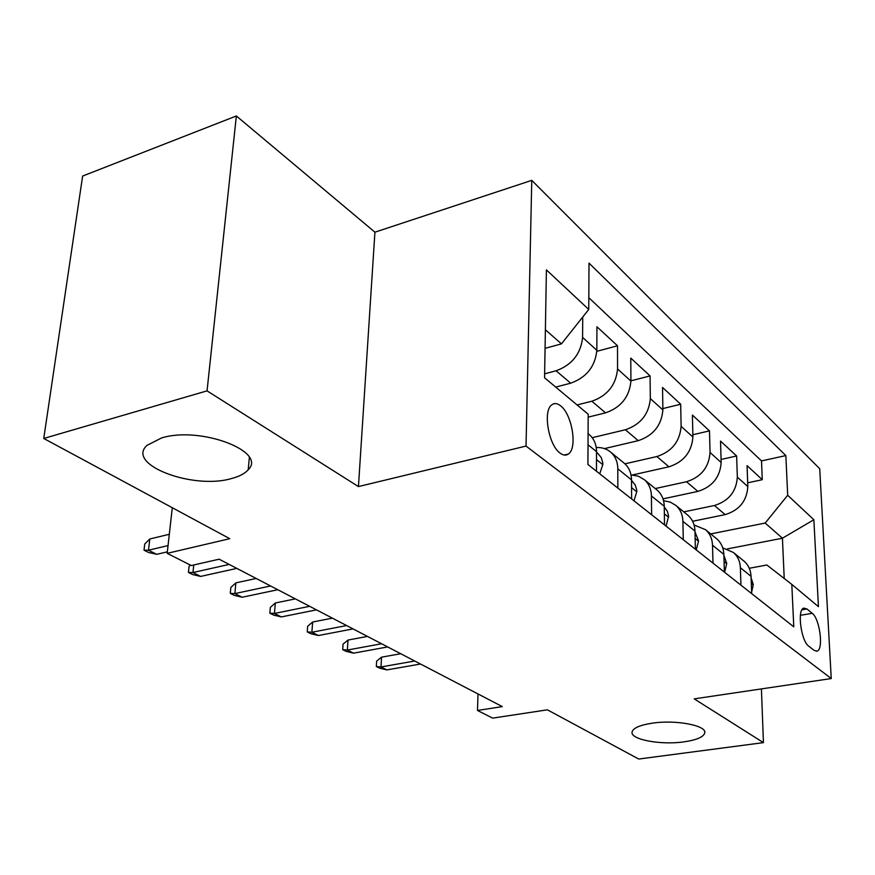 <?xml version="1.0" encoding="UTF-8"?>
<svg xmlns="http://www.w3.org/2000/svg" width="875" height="875" viewBox="0 0 875 875"><rect width="100%" height="100%" fill="white"/><g stroke="black" fill="none" stroke-linecap="round" stroke-linejoin="round"><path stroke-width="1.31" d="M231.394 478.57C193.069 489.934 125.584 464.625 146.978 445.386L161.558 437.959C200.342 425.83 267.422 451.544 248.205 469.755C244.88 473.583 239.28 476.525 231.394 478.57M684.108 741.836C660.57 745.336 629.388 739.397 632.155 731.708C633.489 727.902 640.128 725.069 652.061 723.209C675.642 719.502 707.23 725.528 704.736 733.031C703.445 737.067 696.577 740.009 684.108 741.836M560.055 453.064C563.172 455.416 565.95 455.744 568.367 454.038C577.653 448.383 572.173 414.411 560.645 405.869C557.298 403.189 554.323 402.861 551.72 404.884C542.697 410.944 548.581 445.178 560.055 453.064M236.359 115.97L82.633 176.05L43.75 438.462L207.047 390.863L358.444 486.577L526.028 446.075L531.77 180.359L374.927 232.181L236.359 115.97L207.047 390.863M526.028 446.075L831.25 678.552L819.722 468.748L531.77 180.359M831.25 678.552L694.214 698.873L763.438 742.634L761.414 688.909M763.438 742.634L638.728 759.03L547.389 709.822L492.647 718.134L477.488 710.456L502.316 706.606L219.155 559.202L191.264 565.534L167.169 553.339L229.775 538.694L43.75 438.462M692.606 521.292L725.145 514.62C739.309 510.278 746.867 500.938 747.819 486.587L747.064 465.631L762.267 479.697L747.677 482.814M683.769 511.886L714.427 505.498C728.711 501.069 736.345 491.608 737.341 477.127L736.63 455.984L721.066 459.452M736.63 455.984L720.53 441.098L721.164 462.514C720.092 477.214 712.327 486.85 697.867 491.411L663.009 498.87M632.461 474.972L668.948 466.802C683.714 461.989 691.698 452.058 692.902 437.008L692.409 415.078L709.483 430.872L692.847 434.744M604.439 448.602L638.225 440.672C653.319 435.586 661.544 425.337 662.878 409.905L662.55 387.461L680.684 404.239L662.856 408.57M588.175 417.134L605.533 412.858C620.966 407.488 629.431 396.878 630.919 381.052L630.788 358.083L650.081 375.933L630.919 380.811M555.702 387.078L570.675 383.195C586.458 377.508 595.186 366.538 596.848 350.295L596.925 326.758L617.509 345.789L596.827 351.312M812.219 613.309L806.925 608.956L803.775 608.103C796.917 609.481 801.03 641.091 808.773 646.209L814.111 650.366L816.966 651.142C823.823 649.906 819.864 618.723 812.219 613.309L800.406 615.311M727.311 548.92L782.425 538.223L765.177 523.053L787.686 495.283L785.848 455.58L589.006 263.123L588.755 309.455L546.405 269.894L544.567 377.77L588.186 414.225L587.923 464.505L793.778 626.817L791.809 584.391L766.861 564.998L749.273 568.28M787.686 495.283L813.859 519.739L818.442 606.648L791.809 584.391M544.633 373.811L556.073 370.781L570.675 383.195M577.073 404.939L591.861 401.22L605.533 412.858M592.189 437.697L625.395 429.756L638.225 440.672M624.936 463.827L656.884 456.542L668.948 466.802M655.233 488.556L686.503 481.742L697.867 491.411M762.267 479.697L761.523 460.917L588.82 297.686M582.728 317.045L582.586 337.411C580.836 353.828 571.998 364.952 556.073 370.781M617.509 345.789L617.564 368.998C616 384.978 607.436 395.73 591.861 401.22M650.081 375.933L650.333 398.584C648.944 414.17 640.62 424.561 625.395 429.756M680.684 404.239L681.111 426.366C679.864 441.569 671.781 451.631 656.884 456.542M709.483 430.872L710.052 452.495C708.947 467.337 701.094 477.083 686.503 481.742M740.95 585.167L740.37 567.711C740.064 561.433 737.756 556.358 733.458 552.508L722.728 547.837M751.68 593.622L751.056 576.341C750.728 570.117 748.431 565.086 744.155 561.258L743.269 560.525M724.38 572.097L723.855 554.389C723.57 548.013 721.263 542.883 716.92 538.989L716.023 538.256M694.061 524.967L705.578 529.714C709.931 533.63 712.25 538.803 712.513 545.234L712.994 563.117M695.384 549.238L694.98 531.081C694.739 524.552 692.42 519.312 688.023 515.364L687.116 514.62M663.545 500.708L670.25 502.075L675.959 505.498C680.378 509.48 682.697 514.762 682.916 521.358L683.266 539.689M664.519 524.913L664.256 506.297C664.059 499.592 661.741 494.244 657.289 490.241L656.359 489.486M631.006 474.928L638.291 476.153L644.438 479.741C648.911 483.766 651.241 489.169 651.416 495.928L651.623 514.73M631.63 498.969L631.509 479.872C631.367 473.003 629.038 467.534 624.531 463.477L623.602 462.711M596.225 447.508C601.934 447.267 606.802 448.853 610.827 452.266C615.355 456.345 617.684 461.858 617.805 468.803L617.848 488.108M596.466 471.253L596.531 451.642C596.455 444.588 594.125 439.009 589.575 434.886L588.623 434.12M710.73 533.925L765.177 523.053M172.298 507.719L167.169 553.339M478.013 693.952L477.488 710.456M784.219 578.484L782.425 538.223L813.859 519.739M545.07 348.338L561.444 343.875L545.387 329.755M761.523 460.917L785.848 455.58M588.755 309.455L561.444 343.875M358.444 486.577L374.927 232.181M751.625 592.222L753.277 584.664L751.1 577.784M400.739 653.723L381.544 657.169L380.997 666.958L414.739 661.019M386.87 669.9L379.608 668.15L376.337 666.509L380.997 666.958L386.87 669.9L420.525 664.027M376.337 666.509L376.644 661.084L381.544 657.169M724.62 572.294L726.731 563.423L723.888 555.45M367.467 636.409L347.998 640.062L347.353 650.059L381.577 643.759M353.533 653.166L346.139 651.394L342.705 649.666L347.353 650.059L353.533 653.166L387.68 646.931M342.705 649.666L343.066 644.131L347.998 640.062M696.248 549.916L698.567 540.903L694.991 531.891M332.38 618.144L312.648 622.027L311.883 632.253L346.609 625.548M318.413 635.523L310.877 633.741L307.245 631.914L311.883 632.253L318.413 635.523L353.041 628.906M307.245 631.914L307.672 626.259L312.648 622.027M666.083 526.138L668.609 516.13L667.417 511.372L664.267 506.964M295.345 598.861L275.33 602.995L274.444 613.452L309.663 606.32M281.345 616.919L273.667 615.103L269.839 613.189L274.444 613.452L281.345 616.919L316.466 609.864M269.839 613.189L270.331 607.392L275.33 602.995M633.981 500.828L636.814 491.52L636.683 489.738L635.163 484.859L631.597 480.594M256.167 578.473L235.878 582.87L234.872 593.578L270.583 585.977M242.156 597.242L234.347 595.416L230.289 593.381L234.872 593.578L242.156 597.242L277.78 589.728M230.289 593.381L230.858 587.453L235.878 582.87M599.725 473.812L602.864 464.363L602.733 462.536L601.234 457.537L597.636 453.206M193.758 564.977L192.959 572.534L229.163 564.419M200.681 576.417L192.719 574.58L188.42 572.425L192.959 572.534L200.681 576.417L236.797 568.389M188.42 572.425L189.066 566.355L190.4 565.097M169.302 534.286L149.822 538.978L148.498 550.211L168.033 545.584M156.702 554.323L148.586 552.475L144.025 550.2L148.498 550.211L156.702 554.323L167.333 551.841M144.025 550.2L144.758 543.977L149.822 538.978M714.427 505.498L725.145 514.62M737.341 477.127L747.819 486.587M582.586 337.411L596.848 350.295M617.564 368.998L630.919 381.052M650.333 398.584L662.878 409.905M681.111 426.366L692.902 437.008M710.052 452.495L721.164 462.514M740.37 567.711L751.056 576.341M712.513 545.234L723.855 554.389M682.916 521.358L694.98 531.081M651.416 495.928L664.256 506.297M617.805 468.803L631.509 479.872M588.022 444.773L596.531 451.642M801.959 609.809L806.925 608.956M751.308 583.373L753.222 584.905M724.062 561.597L726.666 563.675M695.144 538.464L698.502 541.155M664.366 513.866L668.587 517.234M631.553 487.637L636.737 491.783M596.509 459.616L602.777 464.625M564.145 455.033L568.367 454.038M733.458 552.508L744.155 561.258M705.578 529.714L716.92 538.989M675.959 505.498L688.023 515.364M644.438 479.741L657.289 490.241M610.827 452.266L624.531 463.477M588.087 433.672L589.575 434.886M816.288 651.241L816.966 651.142M704.736 733.031L704.714 731.872M248.205 469.755L249.353 457.494M632.144 481.042L631.509 480.539M598.194 453.666L596.531 452.32"/></g></svg>
